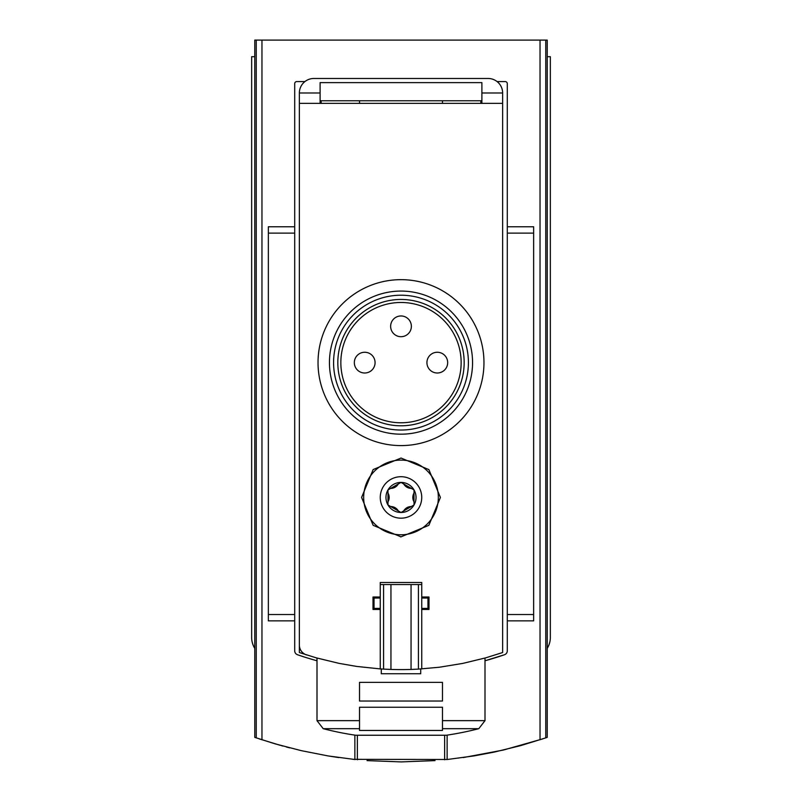 <?xml version="1.0" encoding="UTF-8"?>
<svg xmlns="http://www.w3.org/2000/svg" width="802" height="802" viewBox="0 0 802 802"><rect width="100%" height="100%" fill="white"/><g stroke="black" fill="none" stroke-linecap="round" stroke-linejoin="round"><path stroke-width="1.2" d="M547.225 648.377A20.742 20.742 0 0 0 550.342 637.45L550.342 56.691L547.225 56.691L547.225 737.369L545.761 737.87L545.761 40.1L254.775 40.1L254.775 56.691L251.658 56.691L251.658 637.45A20.742 20.742 0 0 0 254.775 648.377L254.775 56.691M446.824 759.554L474.062 755.905L494.102 752.116L520.508 745.67L545.761 737.87M447.456 759.484L353.141 759.334M254.775 648.377L254.775 737.369L274.946 743.805L301.261 750.652L327.938 755.905L355.176 759.554M289.753 747.865L286.274 746.963M283.006 746.081L281.191 745.579M280.229 745.319L259.186 738.863M328.78 756.045L338.775 757.569M367.015 760.607L401.05 761.9M401.481 761.9L435.035 760.607M463.225 757.569L503.415 750.04L542.764 738.883M421.742 584.558L418.433 584.558L418.433 669.109L439.396 667.224L462.734 663.414L485.711 657.851L502.633 652.537L502.633 92.992A14.516 14.516 0 0 0 488.117 78.476L313.883 78.476A14.516 14.516 0 0 0 299.367 92.992L299.367 645.049A10.366 10.366 0 0 0 306.595 654.933M304.9 81.583L296.77 81.583A2.075 2.075 0 0 0 294.705 83.659L294.705 650.813A4.15 4.15 0 0 0 297.492 654.733A317.341 317.341 0 0 0 317.001 660.768M484.999 660.768A317.341 317.341 0 0 0 504.508 654.733L484.999 660.778M354.875 759.524L354.875 735.133M447.125 759.524L447.125 735.133M507.295 226.776L533.641 226.776L533.641 233.111L507.295 233.111L507.295 83.659A2.075 2.075 0 0 0 505.23 81.583L497.1 81.583M320.108 100.781L481.892 100.781M481.892 103.358L481.892 82.616L320.108 82.616L320.108 103.358M442.483 720.657L442.483 730.452L359.517 730.452L359.517 707.244L442.483 707.244L442.483 728.687L442.483 720.657L484.999 720.657L484.999 658.041M359.517 728.687L359.517 720.657L359.517 728.687L323.216 728.687A311.116 311.116 0 0 0 355.677 735.244L446.323 735.244A311.116 311.116 0 0 0 478.784 728.687L484.999 720.657M359.517 720.657L317.001 720.657L317.001 658.041M359.517 701.028L359.517 682.362L442.483 682.362L442.483 701.028L359.517 701.028M547.225 56.691L547.225 40.1L545.761 40.1M299.367 92.992L320.108 92.992M481.892 92.992L502.633 92.992M504.508 654.733A4.15 4.15 0 0 0 507.295 650.813L507.295 233.111M533.641 233.111L533.641 620.858L507.295 620.858M294.705 226.776L268.359 226.776L268.359 620.858L294.705 620.858M361.592 497.451L373.141 525.32L400.98 536.859L428.859 525.32L440.408 497.461L428.89 469.611L401.04 458.042L373.151 469.561L361.592 497.451A39.408 39.408 0 0 0 361.592 497.451M421.742 668.908L421.742 609.45L429 609.45L429 597.009L421.742 597.009L421.742 582.483L380.258 582.483L380.258 597.009L373 597.009L373 609.45L380.258 609.45L380.258 668.908L356.74 666.442L339.266 663.414L316.289 657.851L299.367 652.537L299.367 103.358L502.633 103.358M414.022 504.969L411.316 506.523A8.712 8.712 0 0 0 403.707 510.914L401 512.488A15.037 15.037 0 0 0 414.022 489.932A15.037 15.037 0 0 0 387.978 489.932A15.037 15.037 0 0 0 401 512.488L398.293 510.914A8.712 8.712 0 0 0 390.684 506.523L387.978 504.969L387.988 501.841A8.712 8.712 0 0 0 387.988 493.05L387.978 489.932L390.684 488.378A8.712 8.712 0 0 0 398.293 483.977L401 482.413L403.707 483.977A8.712 8.712 0 0 0 411.316 488.378L414.022 489.932L414.012 493.05A8.712 8.712 0 0 0 414.012 501.841L414.022 504.969M403.707 510.914L411.316 506.523M390.684 506.523L398.293 510.914M387.988 493.05L387.988 501.841M398.293 483.977L390.684 488.378M411.316 488.378L403.707 483.977M359.517 100.781L359.517 103.358M321.141 100.781L321.141 103.358M299.367 410.333L299.367 397.892M442.483 100.781L442.483 103.358M480.859 100.781L480.859 103.358M420.709 668.978L420.709 673.75L381.291 673.75L381.291 668.978M421.742 597.009L421.742 609.45M418.433 584.558L411.055 584.558L411.055 669.439L418.433 669.109M411.055 584.558L390.945 584.558L390.945 669.439A311.116 311.116 0 0 0 411.055 669.439M390.945 584.558L383.567 584.558L383.567 669.109L390.945 669.439M380.258 668.908L383.567 669.109M383.567 584.558L380.258 584.558M380.258 597.009L380.258 609.45M380.258 598.041L374.033 598.041L374.033 608.417L380.258 608.417M421.742 608.417L427.967 608.417L427.967 598.041L421.742 598.041M400.439 536.849A39.408 39.408 0 0 0 400.98 536.859M414.012 501.841L414.012 493.05M363.667 497.451A37.333 37.333 0 0 0 419.667 529.781A37.333 37.333 0 0 0 419.667 465.11A37.333 37.333 0 0 0 363.667 497.451M483.967 362.624A82.967 82.967 0 0 1 359.517 434.483A82.967 82.967 0 0 1 359.517 290.775A82.967 82.967 0 0 1 483.967 362.624M461.15 362.624A60.15 60.15 0 0 1 370.925 414.724A60.15 60.15 0 0 1 370.925 310.534A60.15 60.15 0 0 1 461.15 362.624M464.168 362.624A63.168 63.168 0 0 1 369.411 417.331A63.168 63.168 0 0 1 369.411 307.918A63.168 63.168 0 0 1 464.168 362.624M468.408 362.624A67.408 67.408 0 0 1 367.296 421.01A67.408 67.408 0 0 1 367.296 304.249A67.408 67.408 0 0 1 468.408 362.624M472.558 362.624A71.558 71.558 0 0 1 365.221 424.599A71.558 71.558 0 0 1 365.221 300.66A71.558 71.558 0 0 1 472.558 362.624M354.334 362.624A10.366 10.366 0 0 0 364.699 373A10.366 10.366 0 0 0 375.075 362.624A10.366 10.366 0 0 0 364.699 352.258A10.366 10.366 0 0 0 354.334 362.624A10.366 10.366 0 0 0 364.699 373A10.366 10.366 0 0 0 375.075 362.624A10.366 10.366 0 0 0 364.699 352.258A10.366 10.366 0 0 0 354.334 362.624M390.634 326.334A10.366 10.366 0 0 0 401 336.7A10.366 10.366 0 0 0 411.366 326.334A10.366 10.366 0 0 0 401 315.958A10.366 10.366 0 0 0 390.634 326.334A10.366 10.366 0 0 0 401 336.7A10.366 10.366 0 0 0 411.366 326.334A10.366 10.366 0 0 0 401 315.958A10.366 10.366 0 0 0 390.634 326.334M426.925 362.624A10.366 10.366 0 0 0 437.301 373A10.366 10.366 0 0 0 447.666 362.624A10.366 10.366 0 0 0 437.301 352.258A10.366 10.366 0 0 0 426.925 362.624A10.366 10.366 0 0 0 437.301 373A10.366 10.366 0 0 0 447.666 362.624A10.366 10.366 0 0 0 437.301 352.258A10.366 10.366 0 0 0 426.925 362.624M261.963 739.775L261.963 40.1M540.037 739.775L540.037 40.1M442.483 728.687L478.784 728.687M256.239 737.87L256.239 40.1M533.641 614.522L507.295 614.522M268.359 233.111L294.705 233.111M268.359 614.522L294.705 614.522M380.258 497.451A20.742 20.742 0 0 0 411.366 515.405A20.742 20.742 0 0 0 411.366 479.486A20.742 20.742 0 0 0 380.258 497.451M357.361 759.765L357.361 735.244M444.639 759.765L444.639 735.244M317.001 720.657L323.216 728.687"/></g></svg>
